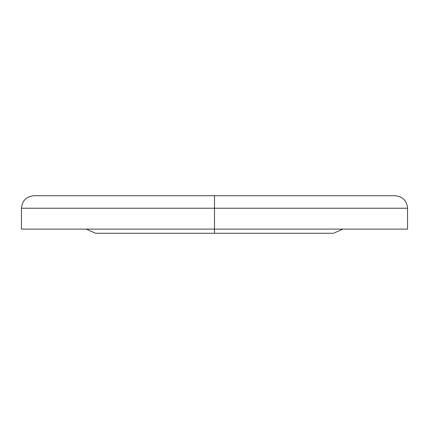 <?xml version="1.0" encoding="UTF-8"?>
<svg xmlns="http://www.w3.org/2000/svg" width="429" height="429" viewBox="0 0 429 429"><rect width="100%" height="100%" fill="white"/><g stroke="black" fill="none" stroke-linecap="round" stroke-linejoin="round"><path stroke-width="0.64" d="M407.55 208.237C406.81 200.633 402.633 196.461 395.029 195.715L214.5 195.715L395.029 195.715L214.5 195.715L214.5 208.237L407.55 208.237L214.5 208.237L214.5 229.107L407.55 229.107L407.55 208.237L21.45 208.237C22.19 200.633 26.367 196.461 33.971 195.715L214.5 195.715L33.971 195.715L214.5 195.715L214.5 208.237L21.45 208.237L214.5 208.237L214.5 233.285L332.888 233.285M96.112 233.285L214.5 233.285L214.5 229.107L407.55 229.107M214.5 233.285L95.538 233.285L214.5 233.285M21.45 229.107L214.5 229.107L21.45 229.107L21.45 208.237M342.792 229.107L333.462 233.285M86.208 229.107L95.538 233.285"/></g></svg>
